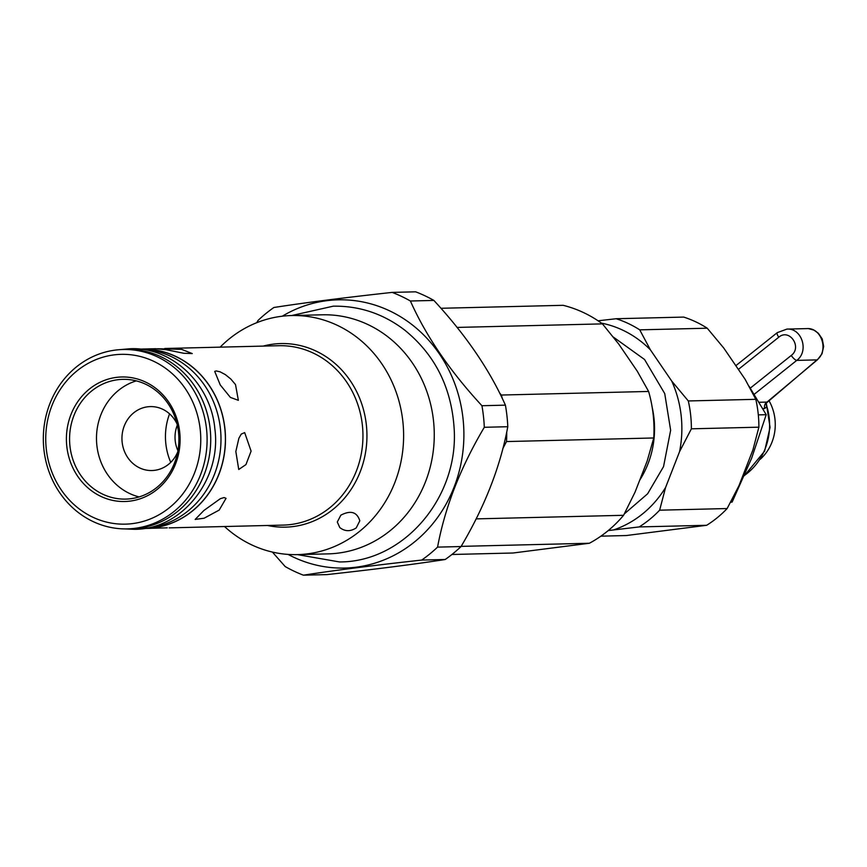 <?xml version="1.0" encoding="UTF-8"?>
<svg xmlns="http://www.w3.org/2000/svg" width="867" height="867" viewBox="0 0 867 867"><rect width="100%" height="100%" fill="white"/><g stroke="black" fill="none" stroke-linecap="round" stroke-linejoin="round"><path stroke-width="1.3" d="M762.732 408.585L764.705 408.541L766.905 406.569L766.298 403.274L770.069 427.409L764.607 451.154L744.471 475.571M764.705 408.541A5.993 5.462 88.6 0 1 766.677 402.093L759.026 402.277M744.59 475.3A59.888 54.664 88.6 0 0 766.905 406.569A5.993 4.844 16.4 0 1 766.352 403.068L816.985 359.892A5.993 2.243 50 0 0 817.548 359.686L767.252 401.865M777.309 332.614A5.993 1.734 51.4 0 0 777.266 332.635A5.993 1.734 51.4 0 0 778.761 337.22C789.404 328.04 802.484 347.19 791.235 355.47L750.291 388.123M754.192 394.322L796.751 360.39A5.993 1.734 -128.6 0 1 791.235 355.47M786.943 329.092L806.993 328.604C821.602 327.542 829.047 350.853 816.985 359.892L796.751 360.39C809.258 351.308 801.932 327.943 786.943 329.092L777.266 332.646L735.823 365.69M145.829 528.187A89.594 81.78 -91.4 0 0 149.026 527.851A89.594 81.78 -91.4 0 0 220.901 435.104A89.594 81.78 -91.4 0 0 141.473 349.314M144.908 528.339L145.786 528.317A89.594 81.78 -91.4 0 0 153.426 527.743A89.594 81.78 -91.4 0 0 225.171 432.568A89.594 81.78 -91.4 0 0 141.429 349.184L140.552 349.206M136.303 380.873A59.877 54.654 -91.4 0 0 96.486 437.759A59.877 54.654 -91.4 0 0 135.35 495.816A59.877 54.654 -91.4 0 0 139.121 496.921M177.702 451.967A31.981 29.196 88.6 0 1 140.844 468.44A31.981 29.196 88.6 0 1 123.19 429.198A31.981 29.196 88.6 0 1 148.398 406.721A31.981 29.196 88.6 0 1 177.02 423.887M177.312 425.155A30.117 27.484 -91.4 0 0 177.941 450.699M272.401 552.073L285.2 566.574A149.731 136.661 -91.4 0 0 303.428 575.179C334.64 570.345 374.078 565.306 421.72 560.071L445.194 559.508C413.982 564.341 374.555 569.37 326.913 574.604L303.428 575.179M433.879 300.426C465.937 335.139 489.779 370.046 505.407 405.149L481.933 405.723C449.865 371.011 426.022 336.103 410.394 301.001L433.879 300.426A149.731 136.661 -91.4 0 0 415.64 291.821L392.166 292.396C344.524 297.63 305.097 302.659 273.885 307.492A149.731 136.661 -91.4 0 0 258.03 320.454L256.73 322.708M507.791 426.716C500.422 466.457 484.848 506.404 461.049 546.546L437.564 547.12C444.934 507.379 460.518 467.432 484.306 427.29L507.791 426.716A149.731 136.661 -91.4 0 0 505.407 405.149M421.72 560.071A149.731 136.661 -91.4 0 0 429.859 553.915A149.731 136.661 -91.4 0 0 437.564 547.12M288.072 554.414A134.157 122.453 -91.4 0 0 414.968 541.572A134.157 122.453 -91.4 0 0 444.262 361.582A134.157 122.453 -91.4 0 0 282.274 316.206M484.306 427.29A149.731 136.661 -91.4 0 0 481.933 405.723M410.394 301.001A149.731 136.661 -91.4 0 0 392.166 292.396M445.194 559.508A149.731 136.661 -91.4 0 0 453.343 553.341A149.731 136.661 -91.4 0 0 461.049 546.546M144.15 528.458A89.713 81.888 -91.4 0 0 145.786 528.437L167.288 527.84M235.835 451.512L238.891 438.247L241.254 434.085L244.667 432.6L251.094 451.143L245.946 464.593L238.739 469.491L235.835 451.512M157.501 348.751L181.561 349.347L192.246 353.573L183.674 353.259L166.301 349.726L155.67 348.718L141.429 349.065A89.713 81.888 -91.4 0 0 139.782 349.119M220.251 384.937L214.713 371.39L216.208 370.935L220.12 371.835L225.322 374.598L230.795 379.009L235.51 384.569L238.36 400.316L230.394 397.422L220.251 384.937M203.929 510.457L220.316 498.698L224.12 497.55L226.038 498.341L219.188 510.089L204.092 518.228L195.183 519.42L203.929 510.457M356.239 527.905C350.387 531.688 344.903 531.569 339.777 527.548L337.296 522.021L340.861 515.161C350.702 510.056 357.02 511.942 359.805 520.807L356.239 527.895M145.786 528.437A89.713 81.888 -91.4 0 0 192.777 510.728A89.713 81.888 -91.4 0 0 220.933 409.603A89.713 81.888 -91.4 0 0 141.429 349.065M127.395 528.892L131.015 528.805A89.713 81.888 -91.4 0 0 178.006 511.097A89.713 81.888 -91.4 0 0 206.162 409.961A89.713 81.888 -91.4 0 0 126.647 349.423L123.027 349.509A89.713 81.888 -91.4 0 0 43.35 441.195A89.713 81.888 -91.4 0 0 127.395 528.892A89.713 81.888 -91.4 0 0 174.386 511.183A89.713 81.888 -91.4 0 0 202.542 410.058A89.713 81.888 -91.4 0 0 123.027 349.509M169.802 507.379A84.923 77.51 -91.4 0 0 153.676 361.29A84.923 77.51 -91.4 0 0 46.298 449.073A84.923 77.51 -91.4 0 0 169.802 507.379M157.393 489.216A62.283 56.854 -91.4 0 0 145.558 382.065A62.283 56.854 -91.4 0 0 66.813 446.451A62.283 56.854 -91.4 0 0 157.393 489.216M157.057 487.276A59.888 54.664 -91.4 0 0 175.86 419.769A59.888 54.664 -91.4 0 0 122.778 379.356A59.888 54.664 -91.4 0 0 69.588 440.555A59.888 54.664 -91.4 0 0 125.693 499.099A59.888 54.664 -91.4 0 0 157.057 487.276M169.564 413.852A59.888 54.664 -91.4 0 0 170.745 462.36M224.52 526.529A119.581 109.144 -91.4 0 0 297.381 554.62L328.019 553.883A119.581 109.144 -91.4 0 0 390.649 530.279A119.581 109.144 -91.4 0 0 428.19 395.493A119.581 109.144 -91.4 0 0 322.21 314.797L291.572 315.545A119.581 109.144 -91.4 0 0 220.153 347.147M297.381 554.62A119.581 109.144 -91.4 0 0 360.011 531.016A119.581 109.144 -91.4 0 0 397.541 396.241A119.581 109.144 -91.4 0 0 291.572 315.545M457.028 327.423L602.457 323.879A126.972 115.885 -91.4 0 0 563.127 305.314L440.913 308.284M461.146 546.373L589.387 543.251L513.069 553.005L451.913 554.49M602.457 323.879L618.67 343.982L637.288 371.239L648.614 391.45L501.364 395.038L499.49 392.838M502.806 448.618L506.501 441.563L653.751 437.976L647.194 460.984L635.034 492.174L623.579 515.301L476.341 518.878L476.601 517.805M475.669 519.669A126.972 115.885 -91.4 0 0 476.341 518.878M506.501 441.563A126.972 115.885 -91.4 0 0 506.74 431.896M502.34 398.625A126.972 115.885 -91.4 0 0 501.364 395.038M589.387 543.251A126.972 115.885 -91.4 0 0 623.579 515.301M653.751 437.976A126.972 115.885 -91.4 0 0 648.614 391.45M639.716 480.155A89.832 81.997 -91.4 0 0 652.168 407.252M608.233 530.571L639.152 526.93L706.67 525.283L626.353 535.535L600.907 536.164M707.234 328.203L723.772 348.057L745.132 379.323L755.807 399.319L688.3 400.955L671.752 381.112L650.391 349.834L639.727 329.85L707.234 328.203A113.794 103.867 -91.4 0 0 683.684 317.084L616.166 318.731L598.057 320.801M758.885 427.182L752.924 449.897L738.966 485.683L727.142 508.539L659.635 510.186L665.585 487.471L679.544 451.685L691.378 428.818L758.885 427.182A113.794 103.867 -91.4 0 0 755.807 399.319M613.728 529.867A106.608 97.299 -91.4 0 0 665.585 487.471M679.544 451.685A106.608 97.299 -91.4 0 0 671.752 381.112M650.391 349.834A106.608 97.299 -91.4 0 0 601.395 323.12M639.152 526.93A113.794 103.867 -91.4 0 0 659.635 510.186M639.727 329.85A113.794 103.867 -91.4 0 0 616.166 318.731M691.378 428.818A113.794 103.867 -91.4 0 0 688.3 400.955M706.67 525.283A113.794 103.867 -91.4 0 0 727.142 508.539M768.888 400.5A44.921 40.998 88.6 0 1 760.207 459.293M730.588 502.264L732.138 502.047L751.602 458.318L766.211 414.697L749.066 386.238M732.138 502.047L730.686 502.091M766.211 414.697L758.311 414.892M738.37 369.429L778.761 337.22M169.119 527.873L283.249 525.099A89.713 81.888 -91.4 0 0 330.229 507.39A89.713 81.888 -91.4 0 0 358.396 406.265A89.713 81.888 -91.4 0 0 278.881 345.716L164.752 348.491M267.48 525.478A91.826 83.806 -91.4 0 0 333.459 509.027A91.826 83.806 -91.4 0 0 358.873 396.403A91.826 83.806 -91.4 0 0 263.124 346.106M808.618 328.658L813.918 330.11L818.415 333.318L822.23 338.943L823.65 346.432L822.014 353.834L817.548 359.675M124.414 528.903L134.45 529.314C182.092 529.596 221.844 479.213 214.832 428.623C210.844 383.821 171.904 346.746 130.061 348.74L120.058 349.639M291.615 315.545L333.286 306.17C359.372 305.791 383.084 313.691 404.423 329.883C434.54 354.235 451.089 386.617 454.037 427.041C459.586 496.314 404.369 562.174 339.506 561.946L297.435 554.62M624.338 513.882L647.616 493.789L663.537 466.63L670.646 430.249L664.729 393.575L644.549 359.491L613.316 337.057"/></g></svg>
